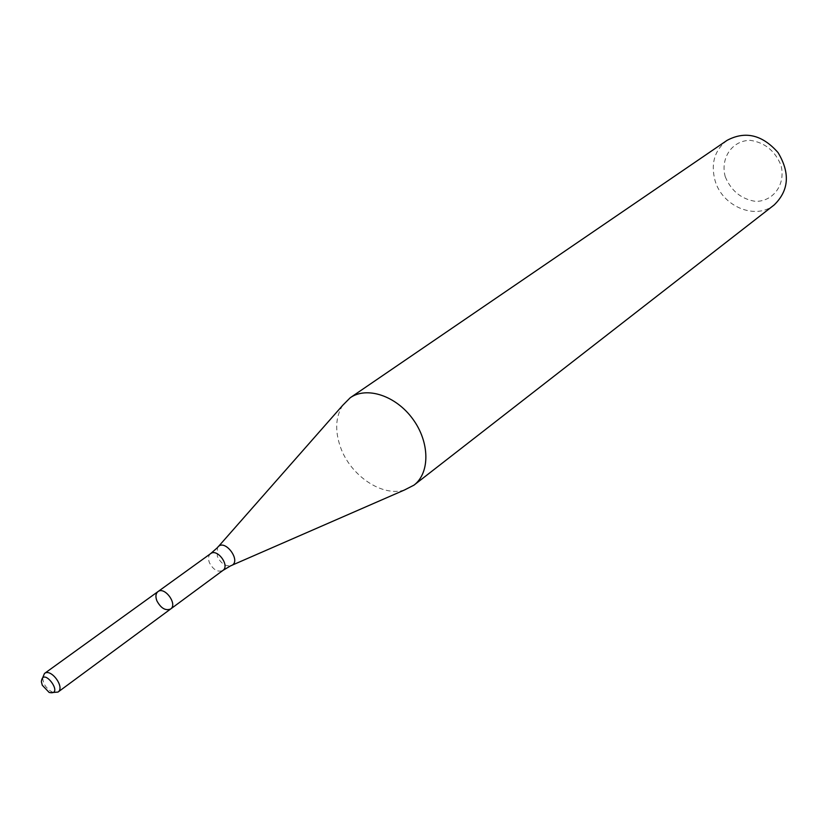<?xml version="1.0" encoding="UTF-8"?>
<svg xmlns="http://www.w3.org/2000/svg" width="828" height="828" viewBox="0 0 828 828"><rect width="100%" height="100%" fill="white"/><g stroke="black" fill="none" stroke-linecap="round" stroke-linejoin="round"><path stroke-width="0.62" stroke-dasharray="4.14 3.1" d="M342.73 405.296C335.485 416.857 334.76 430.891 340.567 447.399C350.534 475.738 382.35 497.224 404.499 489.979M727.098 140.346C714.605 150.096 710.59 163.499 715.04 180.535C722.171 206.41 755.56 220.507 774.201 204.92M725.245 176.716C731.155 190.875 741.246 199.103 755.519 201.38C773.466 201.577 785.969 184.22 780.97 165.248C774.946 150.727 764.658 142.416 750.106 140.325C731.983 140.553 720.174 158.22 725.245 176.716M42.57 678.049L43.718 683.017L45.602 686.391L48.852 689.983L53.085 692.477M157.951 591.627C155.685 593.562 155.322 596.626 156.875 600.828C160.911 608.259 165.496 610.992 170.63 609.004M210.622 553.642C208.345 555.567 207.942 558.579 209.401 562.667C213.282 569.892 217.774 572.479 222.887 570.451M218.395 546.563L217.453 547.629L217.329 556.364C220.745 563.237 225.206 566.383 230.701 565.793L232.006 565.224M49.142 692.436L52.526 692.27M41.4 681.827L42.59 678.649"/><path stroke-width="1.24" d="M156.875 600.828C160.911 608.259 165.496 610.992 170.63 609.004C177.896 604.316 164.648 586.141 157.951 591.627C155.685 593.562 155.322 596.626 156.875 600.828M232.006 565.224L404.499 489.979L413.99 485.136C430.136 472.933 429.877 442.204 412.82 419.04C395.981 395.722 366.794 386.096 350.234 397.74L342.73 405.296L218.395 546.563M413.99 485.136L774.201 204.92C788.991 190.492 790.274 173.062 778.072 152.631C762.35 134.767 745.355 130.669 727.098 140.346L350.234 397.74M42.28 685.232L49.142 692.436C65.008 696.182 42.683 665.567 41.4 681.827L42.28 685.232M53.085 692.477L58.022 692.063C65.236 687.457 51.057 668.02 44.464 673.485L42.57 678.049M157.951 591.627L210.622 553.642C217.34 548.157 230.163 565.741 222.887 570.451L170.63 609.004C177.896 604.316 164.648 586.141 157.951 591.627L44.464 673.485M222.887 570.451L230.701 565.793C242.883 562.419 224.388 537.061 217.453 547.629L210.622 553.642M170.63 609.004L58.022 692.063"/></g></svg>
